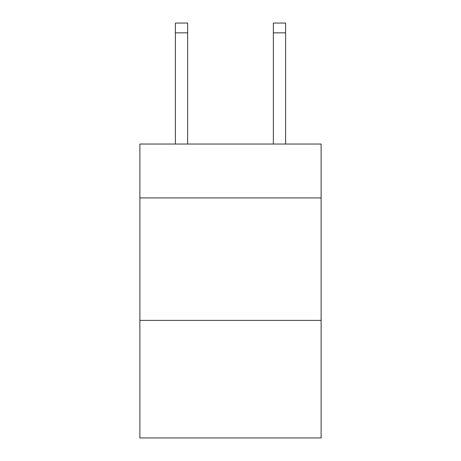 <?xml version="1.0" encoding="UTF-8"?>
<svg xmlns="http://www.w3.org/2000/svg" width="461" height="461" viewBox="0 0 461 461"><rect width="100%" height="100%" fill="white"/><g stroke="black" fill="none" stroke-linecap="round" stroke-linejoin="round"><path stroke-width="0.69" d="M321.121 197.925L321.121 144.039L139.879 144.039L139.879 197.925L321.121 197.925L321.121 437.95L139.879 437.95L139.879 197.925M321.121 320.389L139.879 320.389M273.361 144.039L273.361 23.05L285.607 23.05L285.607 144.039M273.361 23.05L285.607 23.05M187.639 144.039L187.639 32.846L175.393 32.846L175.393 23.05L187.639 23.05L187.639 32.846M175.393 144.039L175.393 32.846M273.361 32.846L285.607 32.846"/></g></svg>
